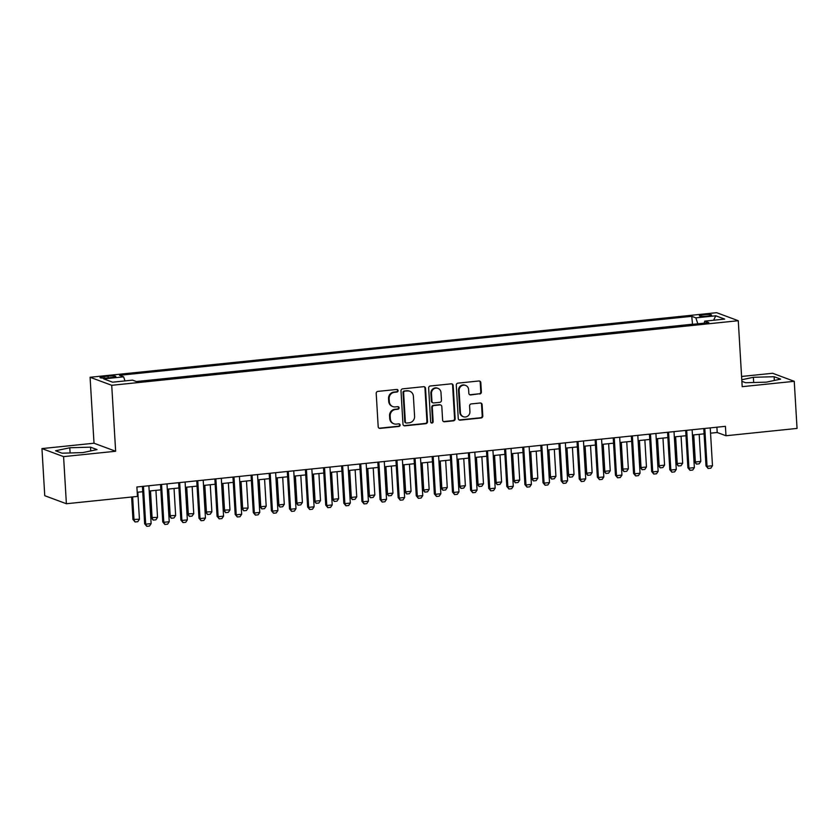 <?xml version="1.0" encoding="UTF-8"?>
<svg xmlns="http://www.w3.org/2000/svg" width="839" height="839" viewBox="0 0 839 839"><rect width="100%" height="100%" fill="white"/><g stroke="black" fill="none" stroke-linecap="round" stroke-linejoin="round"><path stroke-width="1.26" d="M398.085 390.617A1.311 1.238 110.4 0 0 396.763 389.453L377.875 391.394A1.867 1.772 110.4 0 0 376.208 393.428L378.19 426.726A1.867 1.772 110.4 0 0 380.077 428.393L398.955 426.443A1.311 1.238 110.4 0 0 399.343 423.926A1.311 1.238 110.4 0 0 398.808 423.852L396.365 424.104A5.988 5.653 110.4 0 1 390.324 418.776L390.156 415.997A5.988 5.653 110.4 0 1 395.494 409.495L397.938 409.243A1.311 1.238 110.4 0 0 398.315 406.726A1.311 1.238 110.4 0 0 397.78 406.653L395.337 406.905A5.988 5.653 110.4 0 1 389.296 401.577L389.139 398.798A5.988 5.653 110.4 0 1 394.477 392.295L396.92 392.044A1.311 1.238 110.4 0 0 398.085 390.617M392.904 406.6L392.316 406.38A5.988 5.653 110.4 0 1 388.719 401.357L388.551 398.577A5.988 5.653 110.4 0 1 393.89 392.075L396.333 391.823A1.311 1.238 110.4 0 0 396.983 389.453M379.029 428.163A1.867 1.772 110.4 0 0 379.49 428.173L398.378 426.233A1.311 1.238 110.4 0 0 399.028 423.852M393.921 423.8L393.344 423.59A5.988 5.653 110.4 0 1 389.736 418.556L389.569 415.787A5.988 5.653 110.4 0 1 394.907 409.275L397.35 409.023A1.311 1.238 110.4 0 0 398.011 406.653M703.617 314.719A6.104 0.839 -3.4 0 0 699.39 315.779A6.104 0.839 -3.4 0 0 707.35 316.104A6.104 0.839 -3.4 0 0 711.577 315.055A6.104 0.839 -3.4 0 0 703.617 314.719M479.698 394.026A1.867 1.772 110.4 0 0 481.366 391.991L480.81 382.647A1.867 1.772 110.4 0 0 478.922 380.979L457.947 383.14A1.867 1.772 110.4 0 0 456.28 385.174L458.262 418.472A1.867 1.772 110.4 0 0 460.15 420.14L481.125 417.979A1.867 1.772 110.4 0 0 482.792 415.945L482.121 404.66A1.867 1.772 110.4 0 0 480.233 402.993L471.256 403.916A1.867 1.772 110.4 0 0 469.588 405.95L469.924 411.55A5.003 4.73 110.4 0 1 463.422 416.731A5.003 4.73 110.4 0 1 460.412 412.526L459.111 390.607A5.003 4.73 110.4 0 1 465.603 385.426A5.003 4.73 110.4 0 1 468.623 389.632L468.833 393.281A1.867 1.772 110.4 0 0 470.721 394.949L479.111 393.806A1.867 1.772 110.4 0 0 480.778 391.771L480.223 382.427A1.867 1.772 110.4 0 0 479.384 381M742.19 386.674L794.25 381.315L797.05 428.425L725.976 435.745L725.42 426.327L136.893 486.987L137.46 496.415L66.386 503.736L63.586 456.626L115.646 451.256L111.723 385.3L738.268 320.718L742.19 386.674M425.53 388.342A1.867 1.772 110.4 0 0 423.643 386.685L402.668 388.845A1.867 1.772 110.4 0 0 401 390.88L402.982 424.167A1.867 1.772 110.4 0 0 404.87 425.834L425.845 423.674A1.867 1.772 110.4 0 0 427.512 421.639L425.53 388.342L424.954 388.132A1.867 1.772 110.4 0 0 424.104 386.695M430.313 385.992L451.288 383.832A1.867 1.772 110.4 0 1 453.175 385.5L455.147 418.797A1.867 1.772 110.4 0 1 453.48 420.832L444.502 421.755A1.867 1.772 110.4 0 1 442.614 420.087L441.817 406.579A1.867 1.772 110.4 0 0 439.93 404.912L433.973 405.531A1.867 1.772 110.4 0 0 432.305 407.565L433.144 421.618A1.311 1.238 110.4 0 1 431.445 422.971A1.311 1.238 110.4 0 1 430.659 421.881L428.645 388.027A1.867 1.772 110.4 0 1 430.313 385.992M107.728 377.886L111.713 377.477A5.904 0.818 -3.4 0 0 115.803 376.449A5.904 0.818 -3.4 0 0 108.095 376.134L104.109 376.543A5.904 0.818 -3.4 0 0 100.019 377.56A5.904 0.818 -3.4 0 0 107.728 377.886M111.723 385.3L90.088 377.267L716.642 312.685L738.268 320.718M692.521 324.357L691.756 316.324L119.537 375.316L123.627 376.837L124.98 380.906M691.756 316.324L695.846 317.845L715.772 315.8L724.655 319.093L704.739 321.148L708.829 322.669L136.61 381.651L132.52 380.13L112.594 382.185L103.711 378.882L123.627 376.837M692.227 324.242L136.317 381.546M115.646 451.256L94.01 443.223L41.95 448.592L63.586 456.626M41.95 448.592L44.75 495.702L66.386 503.736M794.25 381.315L772.614 373.271L741.582 376.47M94.01 443.223L90.088 377.267M710.549 433.176L717.209 432.494L725.976 435.745M137.208 492.273L142.735 491.706M149.185 491.046L160.847 489.84M167.297 489.179L178.948 487.973M185.409 487.312L197.06 486.106M203.51 485.445L215.172 484.239M221.622 483.579L233.273 482.373M239.734 481.712L251.385 480.506M257.835 479.845L269.497 478.639M275.947 477.978L287.599 476.772M294.059 476.112L305.711 474.905M312.16 474.245L323.812 473.039M330.272 472.378L341.924 471.172M348.384 470.511L360.036 469.305M366.486 468.644L378.137 467.438M384.598 466.778L396.249 465.572M402.71 464.911L414.361 463.705M420.811 463.044L432.463 461.838M438.923 461.177L450.574 459.971M457.035 459.311L468.686 458.104M475.136 457.444L486.788 456.238M493.248 455.577L504.9 454.371M511.35 453.71L523.012 452.504M529.461 451.843L541.113 450.648M547.573 449.977L559.225 448.781M565.675 448.11L577.337 446.914M583.787 446.243L595.438 445.048M601.899 444.376L613.55 443.181M620 442.51L631.662 441.314M638.112 440.643L649.764 439.447M656.224 438.776L667.875 437.58M674.325 436.909L685.977 435.714M692.437 435.042L704.089 433.847M716.894 427.208L717.209 432.494M704.739 321.148L704.173 323.151M697.828 323.802L695.846 317.845M715.772 315.8L713.601 320.236M82.82 452.599L97.041 449.589L90.528 447.166L69.794 447.764L55.573 450.774L62.086 453.196L82.82 452.599M741.875 381.315L745.672 382.731L766.406 382.144L780.627 379.123L774.114 376.711L753.38 377.298L741.781 379.752M70.098 452.966L69.794 447.764M90.748 450.921L90.528 447.166M774.334 380.466L774.114 376.711M753.684 382.5L753.38 377.298M403.821 425.604A1.867 1.772 110.4 0 0 404.283 425.625L425.258 423.454A1.867 1.772 110.4 0 0 426.925 421.43L424.954 388.132M404.786 391.226A1.311 1.238 110.4 0 0 403.611 392.652L405.352 421.881A1.311 1.238 110.4 0 0 406.674 423.045L409.254 422.783A5.988 5.653 110.4 0 0 414.581 416.27L413.396 396.302A5.988 5.653 110.4 0 0 407.355 390.964L404.199 391.016A1.311 1.238 110.4 0 0 403.024 392.432L403.611 392.652M406.139 422.982L405.552 422.762A1.311 1.238 110.4 0 1 404.765 421.66L403.024 392.432M409.799 391.268L409.212 391.058A5.988 5.653 110.4 0 0 406.779 390.743L407.355 390.964M404.199 391.016L406.779 390.743M443.464 421.524A1.867 1.772 110.4 0 0 443.925 421.535L452.903 420.612A1.867 1.772 110.4 0 0 454.57 418.577L452.588 385.279A1.867 1.772 110.4 0 0 451.749 383.843M440.695 405.006L440.108 404.797A1.867 1.772 110.4 0 0 439.342 404.702L433.396 405.31A1.867 1.772 110.4 0 0 431.728 407.345L432.557 421.398L433.144 421.618M431.162 422.825A1.311 1.238 110.4 0 0 432.557 421.398M440.989 392.568A5.003 4.73 110.4 0 0 437.968 388.373A5.003 4.73 110.4 0 0 431.477 393.554L431.938 401.273A1.867 1.772 110.4 0 0 433.826 402.94L439.772 402.321A1.867 1.772 110.4 0 0 441.44 400.297L440.989 392.568M437.968 388.373L437.392 388.153A5.003 4.73 110.4 0 0 430.889 393.334L431.477 393.554M433.06 402.846L432.473 402.626A1.867 1.772 110.4 0 1 431.351 401.052L430.889 393.334M469.683 394.718A1.867 1.772 110.4 0 0 470.134 394.729L479.111 393.806M465.603 385.426L465.026 385.206A5.003 4.73 110.4 0 0 458.524 390.387L459.111 390.607M463.422 416.731L462.834 416.511A5.003 4.73 110.4 0 1 459.824 412.316L458.524 390.387M459.101 419.909A1.867 1.772 110.4 0 0 459.562 419.92L480.537 417.759A1.867 1.772 110.4 0 0 482.205 415.724L481.534 404.44A1.867 1.772 110.4 0 0 480.695 403.014M131.618 497.013L132.95 519.435L139.431 519.268L137.827 492.21M139.431 519.268L137.785 521.69L135.069 521.973L132.95 519.435M132.635 496.908L133.999 519.823L135.069 521.973M148.881 485.76L151.125 523.609L149.478 526.043L146.762 526.315L145.692 524.176L144.644 523.777L142.42 486.421M151.125 523.609L145.692 524.176L143.448 486.316M146.762 526.315L144.644 523.777M149.478 491.014L151.051 517.569L157.543 517.401L155.928 490.343M157.543 517.401L155.886 519.823L153.17 520.107L151.051 517.569M150.496 490.909L152.111 517.957L153.17 520.107M167.58 489.147L169.163 515.702L175.645 515.534L174.04 488.476M175.645 515.534L173.998 517.957L171.282 518.24L169.163 515.702M168.608 489.043L170.212 516.09L171.282 518.24M185.692 487.281L187.275 513.835L193.757 513.667L192.152 486.61M193.757 513.667L192.11 516.09L189.394 516.373L187.275 513.835M186.719 487.176L188.324 514.223L189.394 516.373M203.804 485.414L205.377 511.968L211.868 511.8L210.253 484.743M211.868 511.8L210.211 514.223L207.495 514.506L205.377 511.968M204.821 485.309L206.436 512.356L207.495 514.506M166.982 483.893L169.237 521.743L167.58 524.176L164.863 524.448L163.804 522.309L162.745 521.91L160.532 484.554M169.237 521.743L163.804 522.309L161.549 484.449M164.863 524.448L162.745 521.91M185.094 482.026L187.338 519.876L185.692 522.309L182.975 522.582L181.906 520.442L180.857 520.044L178.634 482.687M187.338 519.876L181.906 520.442L179.661 482.582M182.975 522.582L180.857 520.044M203.206 480.16L205.45 518.009L203.804 520.442L201.087 520.715L200.018 518.575L198.969 518.177L196.746 480.82M205.45 518.009L200.018 518.575L197.773 480.716M201.087 520.715L198.969 518.177M221.307 478.293L223.562 516.142L221.905 518.575L219.189 518.848L218.13 516.709L217.07 516.31L214.857 478.954M223.562 516.142L218.13 516.709L215.875 478.849M219.189 518.848L217.07 516.31M221.905 483.547L223.489 510.102L229.97 509.934L228.365 482.876M229.97 509.934L228.323 512.356L225.607 512.639L223.489 510.102M222.933 483.442L224.537 510.49L225.607 512.639M239.419 476.426L241.663 514.276L240.017 516.709L237.301 516.981L236.231 514.842L235.182 514.443L232.959 477.087M241.663 514.276L236.231 514.842L233.987 476.982M237.301 516.981L235.182 514.443M240.017 481.68L241.601 508.235L248.082 508.067L246.477 481.009M248.082 508.067L246.425 510.5L243.709 510.773L241.601 508.235M241.045 481.576L242.649 508.623L243.709 510.773M257.521 474.559L259.775 512.409L258.118 514.842L255.402 515.115L254.343 512.975L253.294 512.577L251.071 475.22M259.775 512.409L254.343 512.975L252.088 475.115M255.402 515.115L253.294 512.577M258.129 479.814L259.702 506.368L260.761 506.766L266.194 506.2L264.579 479.142M266.194 506.2L264.537 508.633L261.82 508.906L259.702 506.368M259.146 479.709L260.761 506.766L261.82 508.906M275.632 472.693L277.887 510.542L276.23 512.975L273.514 513.248L272.455 511.108L271.396 510.71L269.183 473.353M277.887 510.542L272.455 511.108L270.2 473.248M273.514 513.248L271.396 510.71M276.23 477.947L277.814 504.501L278.863 504.9L284.295 504.333L282.691 477.276M284.295 504.333L282.649 506.766L279.932 507.039L277.814 504.501M277.258 477.842L278.863 504.9L279.932 507.039M293.744 470.826L295.989 508.675L294.342 511.108L291.626 511.381L290.556 509.242L289.507 508.843L287.284 471.487M295.989 508.675L290.556 509.242L288.312 471.382M291.626 511.381L289.507 508.843M294.342 476.08L295.915 502.634L296.975 503.033L302.407 502.467L300.802 475.409M302.407 502.467L300.75 504.9L298.034 505.172L295.915 502.634M295.37 475.975L296.975 503.033L298.034 505.172M311.846 468.959L314.101 506.808L312.444 509.242L309.727 509.525L308.668 507.375L307.619 506.987L305.396 469.62M314.101 506.808L308.668 507.375L306.413 469.515M309.727 509.525L307.619 506.987M312.454 474.213L314.027 500.768L315.076 501.166L320.508 500.6L318.904 473.553M320.508 500.6L318.862 503.033L316.146 503.306L314.027 500.768M313.471 474.108L315.076 501.166L316.146 503.306M329.958 467.092L332.213 504.942L330.556 507.375L327.839 507.658L326.78 505.508L325.721 505.12L323.508 467.753M332.213 504.942L326.78 505.508L324.525 467.648M327.839 507.658L325.721 505.12M330.556 472.347L332.139 498.901L333.188 499.299L338.62 498.733L337.016 471.686M338.62 498.733L336.974 501.166L334.258 501.439L332.139 498.901M331.583 472.242L333.188 499.299L334.258 501.439M348.07 465.226L350.314 503.075L348.667 505.508L345.951 505.791L344.881 503.641L343.833 503.253L341.609 465.886M350.314 503.075L344.881 503.641L342.637 465.781M345.951 505.791L343.833 503.253M348.667 470.48L350.241 497.034L351.3 497.433L356.732 496.866L355.128 469.819M356.732 496.866L355.075 499.299L352.359 499.572L350.241 497.034M349.695 470.375L351.3 497.433L352.359 499.572M366.171 463.359L368.426 501.208L366.769 503.641L364.053 503.924L362.993 501.774L361.934 501.386L359.721 464.019M368.426 501.208L362.993 501.774L360.739 463.915M364.053 503.924L361.934 501.386M366.779 468.613L368.352 495.167L369.401 495.566L374.834 495L373.229 467.952M374.834 495L373.187 497.433L370.471 497.705L368.352 495.167M367.797 468.508L369.401 495.566L370.471 497.705M384.881 466.746L386.464 493.301L387.513 493.699L392.946 493.133L391.341 466.085M392.946 493.133L391.299 495.566L388.583 495.839L386.464 493.301M385.909 466.641L387.513 493.699L388.583 495.839M402.993 464.879L404.566 491.434L405.625 491.832L411.058 491.266L409.442 464.219M411.058 491.266L409.401 493.699L406.684 493.972L404.566 491.434M404.01 464.775L405.625 491.832L406.684 493.972M421.105 463.013L422.678 489.567L423.726 489.966L429.159 489.399L427.554 462.352M429.159 489.399L427.512 491.832L424.796 492.105L422.678 489.567M422.122 462.908L423.726 489.966L424.796 492.105M439.206 461.146L440.79 487.7L441.838 488.099L447.271 487.532L445.666 460.485M447.271 487.532L445.624 489.966L442.908 490.238L440.79 487.7M440.234 461.041L441.838 488.099L442.908 490.238M457.318 459.279L458.891 485.833L459.95 486.232L465.383 485.666L463.768 458.618M465.383 485.666L463.726 488.099L461.01 488.371L458.891 485.833M458.335 459.174L459.95 486.232L461.01 488.371M475.43 457.412L477.003 483.977L478.052 484.365L483.484 483.799L481.88 456.752M483.484 483.799L481.838 486.232L479.121 486.515L477.003 483.977M476.447 457.307L478.052 484.365L479.121 486.515M493.531 455.546L495.115 482.11L496.164 482.498L501.596 481.932L499.992 454.885M501.596 481.932L499.95 484.365L497.233 484.648L495.115 482.11M494.559 455.441L496.164 482.498L497.233 484.648M511.643 453.679L513.216 480.244L514.276 480.632L519.708 480.065L518.093 453.018M519.708 480.065L518.051 482.498L515.335 482.782L513.216 480.244M512.66 453.574L514.276 480.632L515.335 482.782M529.745 451.812L531.328 478.377L532.377 478.765L537.809 478.199L536.205 451.151M537.809 478.199L536.163 480.632L533.447 480.915L531.328 478.377M530.772 451.707L532.377 478.765L533.447 480.915M547.857 449.945L549.44 476.51L550.489 476.898L555.921 476.332L554.317 449.284M555.921 476.332L554.264 478.765L551.548 479.048L549.44 476.51M548.884 449.84L550.489 476.898L551.548 479.048M565.968 448.078L567.542 474.643L574.033 474.475L572.418 447.418M574.033 474.475L572.376 476.898L569.66 477.181L567.542 474.643M566.986 447.974L568.601 475.031L569.66 477.181M584.07 446.212L585.653 472.777L586.702 473.165L592.135 472.609L590.53 445.551M592.135 472.609L590.488 475.031L587.772 475.314L585.653 472.777M585.098 446.107L586.702 473.165L587.772 475.314M602.182 444.345L603.765 470.91L604.814 471.298L610.247 470.742L608.642 443.684M610.247 470.742L608.59 473.165L605.873 473.448L603.765 470.91M603.21 444.24L604.814 471.298L605.873 473.448M620.294 442.478L621.867 469.043L628.359 468.875L626.743 441.817M628.359 468.875L626.702 471.298L623.985 471.581L621.867 469.043M621.311 442.373L622.926 469.431L623.985 471.581M638.395 440.611L639.979 467.176L641.027 467.564L646.46 467.008L644.855 439.951M646.46 467.008L644.813 469.431L642.097 469.714L639.979 467.176M639.423 440.506L641.027 467.564L642.097 469.714M656.507 438.745L658.08 465.309L659.139 465.697L664.572 465.142L662.967 438.084M664.572 465.142L662.915 467.564L660.199 467.847L658.08 465.309M657.535 438.64L659.139 465.697L660.199 467.847M674.619 436.878L676.192 463.443L682.673 463.275L681.069 436.217M682.673 463.275L681.027 465.697L678.311 465.981L676.192 463.443M675.636 436.773L677.241 463.831L678.311 465.981M692.72 435.011L694.304 461.576L695.353 461.964L700.785 461.408L699.181 434.35M700.785 461.408L699.139 463.831L696.422 464.114L694.304 461.576M693.748 434.906L695.353 461.964L696.422 464.114M384.283 461.492L386.527 499.341L384.881 501.774L382.164 502.058L381.095 499.908L380.046 499.52L377.823 462.153M386.527 499.341L381.095 499.908L378.85 462.048M382.164 502.058L380.046 499.52M402.395 459.625L404.639 497.485L402.993 499.908L400.276 500.191L399.207 498.041L398.158 497.653L395.935 460.286M404.639 497.485L399.207 498.041L396.962 460.181M400.276 500.191L398.158 497.653M420.496 457.758L422.751 495.618L421.094 498.041L418.378 498.324L417.319 496.174L416.259 495.786L414.047 458.419M422.751 495.618L417.319 496.174L415.064 458.314M418.378 498.324L416.259 495.786M438.608 455.892L440.853 493.752L439.206 496.174L436.49 496.457L435.42 494.307L434.371 493.919L432.148 456.552M440.853 493.752L435.42 494.307L433.176 456.447M436.49 496.457L434.371 493.919M456.72 454.025L458.964 491.885L457.318 494.307L454.602 494.591L453.532 492.441L452.483 492.053L450.26 454.686M458.964 491.885L453.532 492.441L451.288 454.581M454.602 494.591L452.483 492.053M474.822 452.158L477.076 490.018L475.419 492.441L472.703 492.724L471.644 490.574L470.585 490.186L468.372 452.819M477.076 490.018L471.644 490.574L469.389 452.714M472.703 492.724L470.585 490.186M492.933 450.291L495.178 488.151L493.531 490.574L490.815 490.857L489.745 488.707L488.697 488.319L486.473 450.952M495.178 488.151L489.745 488.707L487.501 450.847M490.815 490.857L488.697 488.319M511.045 448.425L513.29 486.284L511.643 488.707L508.927 488.99L507.857 486.84L506.808 486.452L504.585 449.085M513.29 486.284L507.857 486.84L505.613 448.98M508.927 488.99L506.808 486.452M529.147 446.558L531.402 484.418L529.745 486.84L527.028 487.123L525.969 484.973L524.91 484.585L522.697 447.218M531.402 484.418L525.969 484.973L523.714 447.114M527.028 487.123L524.91 484.585M547.259 444.691L549.503 482.551L547.857 484.973L545.14 485.257L544.071 483.107L543.022 482.719L540.798 445.362M549.503 482.551L544.071 483.107L541.826 445.247M545.14 485.257L543.022 482.719M565.36 442.824L567.615 480.684L565.968 483.107L563.252 483.39L562.182 481.24L561.134 480.852L558.91 443.495M567.615 480.684L562.182 481.24L559.938 443.38M563.252 483.39L561.134 480.852M583.472 440.957L585.727 478.817L584.07 481.24L581.354 481.523L580.294 479.373L579.235 478.985L577.022 441.629M585.727 478.817L580.294 479.373L578.04 441.513M581.354 481.523L579.235 478.985M601.584 439.091L603.828 476.951L602.182 479.373L599.466 479.656L598.396 477.506L597.347 477.118L595.124 439.762M603.828 476.951L598.396 477.506L596.151 439.657M599.466 479.656L597.347 477.118M619.685 437.224L621.94 475.084L620.283 477.506L617.567 477.79L616.508 475.64L615.459 475.252L613.236 437.895M621.94 475.084L616.508 475.64L614.253 437.79M617.567 477.79L615.459 475.252M637.797 435.357L640.052 473.217L638.395 475.64L635.679 475.923L634.62 473.773L633.56 473.385L631.348 436.028M640.052 473.217L634.62 473.773L632.365 435.923M635.679 475.923L633.56 473.385M655.909 433.49L658.154 471.35L656.507 473.773L653.791 474.056L652.721 471.906L651.672 471.518L649.449 434.162M658.154 471.35L652.721 471.906L650.477 434.057M653.791 474.056L651.672 471.518M674.011 431.624L676.265 469.483L674.608 471.906L671.892 472.189L670.833 470.039L669.784 469.651L667.561 432.295M676.265 469.483L670.833 470.039L668.578 432.19M671.892 472.189L669.784 469.651M692.123 429.757L694.367 467.617L692.72 470.039L690.004 470.322L688.945 468.172L687.886 467.784L685.673 430.428M694.367 467.617L688.945 468.172L686.69 430.323M690.004 470.322L687.886 467.784M710.234 427.89L712.479 465.75L710.832 468.172L708.116 468.456L707.046 466.306L705.998 465.918L703.774 428.561M712.479 465.75L707.046 466.306L704.802 428.456M708.116 468.456L705.998 465.918M104.204 378.095L104.109 376.543M108.189 377.844L108.095 376.134M393.89 392.075L394.477 392.295M388.551 398.577L389.139 398.798M388.719 401.357L389.296 401.577M397.35 409.023L397.938 409.243M394.907 409.275L395.494 409.495M389.569 415.787L390.156 415.997M389.736 418.556L390.324 418.776M398.378 426.233L398.955 426.443M379.49 428.173L380.077 428.393M396.333 391.823L396.92 392.044M426.925 421.43L427.512 421.639M425.258 423.454L425.845 423.674M404.283 425.625L404.87 425.834M404.765 421.66L405.352 421.881M452.588 385.279L453.175 385.5M454.57 418.577L455.147 418.797M452.903 420.612L453.48 420.832M443.925 421.535L444.502 421.755M439.342 404.702L439.93 404.912M433.396 405.31L433.973 405.531M431.728 407.345L432.305 407.565M431.351 401.052L431.938 401.273M470.134 394.729L470.721 394.949M459.824 412.316L460.412 412.526M481.534 404.44L482.121 404.66M482.205 415.724L482.792 415.945M480.537 417.759L481.125 417.979M459.562 419.92L460.15 420.14M480.223 382.427L480.81 382.647M480.778 391.771L481.366 391.991"/></g></svg>
